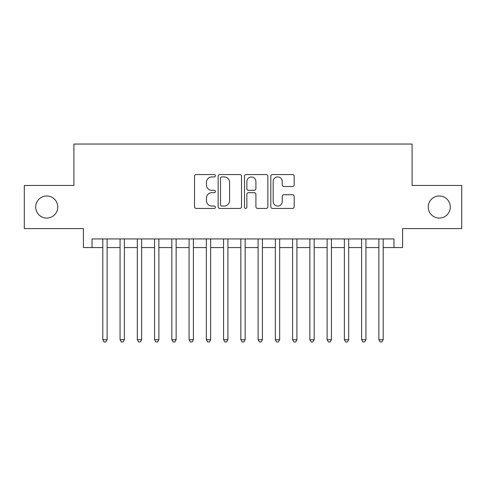 <?xml version="1.0" encoding="UTF-8"?>
<svg xmlns="http://www.w3.org/2000/svg" width="486" height="486" viewBox="0 0 486 486"><rect width="100%" height="100%" fill="white"/><g stroke="black" fill="none" stroke-linecap="round" stroke-linejoin="round"><path stroke-width="0.73" d="M215.395 175.744A1.185 1.185 0 0 0 214.211 174.559L196.21 174.559A1.695 1.695 0 0 0 194.522 176.254L194.522 206.738A1.695 1.695 0 0 0 196.21 208.433L214.211 208.433A1.185 1.185 0 0 0 215.395 207.249A1.185 1.185 0 0 0 214.211 206.058L211.878 206.058A5.419 5.419 0 0 1 206.459 200.639L206.459 198.1A5.419 5.419 0 0 1 211.878 192.681L214.211 192.681A1.185 1.185 0 0 0 215.395 191.496A1.185 1.185 0 0 0 214.211 190.312L211.878 190.312A5.419 5.419 0 0 1 206.459 184.893L206.459 182.347A5.419 5.419 0 0 1 211.878 176.928L214.211 176.928A1.185 1.185 0 0 0 215.395 175.744M428.227 207.024A11.044 11.044 0 0 0 439.271 218.068A11.044 11.044 0 0 0 450.309 207.024A11.044 11.044 0 0 0 439.271 195.98A11.044 11.044 0 0 0 428.227 207.024M35.691 207.024A11.044 11.044 0 0 0 46.729 218.068A11.044 11.044 0 0 0 57.773 207.024A11.044 11.044 0 0 0 46.729 195.98A11.044 11.044 0 0 0 35.691 207.024M292.499 186.496A1.695 1.695 0 0 0 294.188 184.808L294.188 176.254A1.695 1.695 0 0 0 292.499 174.559L272.512 174.559A1.695 1.695 0 0 0 270.817 176.254L270.817 206.738A1.695 1.695 0 0 0 272.512 208.433L292.499 208.433A1.695 1.695 0 0 0 294.188 206.738L294.188 196.405A1.695 1.695 0 0 0 292.499 194.716L283.945 194.716A1.695 1.695 0 0 0 282.251 196.405L282.251 201.532A4.532 4.532 0 0 1 277.719 206.058A4.532 4.532 0 0 1 273.187 201.532L273.187 181.46A4.532 4.532 0 0 1 277.719 176.928A4.532 4.532 0 0 1 282.251 181.46L282.251 184.808A1.695 1.695 0 0 0 283.945 186.496L292.499 186.496M92.024 247.574L92.024 238.948L393.976 238.948L393.976 247.574L402.602 247.574L402.602 228.59L461.7 228.59L461.7 185.458L412.092 185.458L412.092 144.044L73.908 144.044L73.908 185.458L24.3 185.458L24.3 228.59L83.398 228.59L83.398 247.574L102.807 247.574M241.518 176.254A1.695 1.695 0 0 0 239.823 174.559L219.842 174.559A1.695 1.695 0 0 0 218.147 176.254L218.147 206.738A1.695 1.695 0 0 0 219.842 208.433L239.823 208.433A1.695 1.695 0 0 0 241.518 206.738L241.518 176.254M246.177 174.559L266.158 174.559A1.695 1.695 0 0 1 267.853 176.254L267.853 206.738A1.695 1.695 0 0 1 266.158 208.433L257.61 208.433A1.695 1.695 0 0 1 255.915 206.738L255.915 194.376A1.695 1.695 0 0 0 254.221 192.681L248.546 192.681A1.695 1.695 0 0 0 246.852 194.376L246.852 207.249A1.185 1.185 0 0 1 245.667 208.433A1.185 1.185 0 0 1 244.482 207.249L244.482 176.254A1.695 1.695 0 0 1 246.177 174.559M107.12 247.574L120.06 247.574M124.373 247.574L137.319 247.574M141.633 247.574L154.572 247.574M158.886 247.574L171.825 247.574M176.139 247.574L189.078 247.574M193.392 247.574L206.331 247.574M210.651 247.574L223.59 247.574M227.904 247.574L240.843 247.574M245.157 247.574L258.096 247.574M262.41 247.574L275.349 247.574M279.669 247.574L292.608 247.574M296.922 247.574L309.861 247.574M314.175 247.574L327.114 247.574M331.428 247.574L344.367 247.574M348.681 247.574L361.627 247.574M365.94 247.574L378.88 247.574M383.193 247.574L393.976 247.574M221.701 176.928A1.185 1.185 0 0 0 220.516 178.113L220.516 204.873A1.185 1.185 0 0 0 221.701 206.058L224.155 206.058A5.419 5.419 0 0 0 229.58 200.639L229.58 182.347A5.419 5.419 0 0 0 224.155 176.928L221.701 176.928M255.915 181.545A4.532 4.532 0 0 0 251.384 177.013A4.532 4.532 0 0 0 246.852 181.545L246.852 188.617A1.695 1.695 0 0 0 248.546 190.312L254.221 190.312A1.695 1.695 0 0 0 255.915 188.617L255.915 181.545M107.12 238.948L107.12 339.714L102.807 339.714L102.807 238.948M107.12 339.714L105.826 341.956L104.101 341.956L102.807 339.714M124.373 238.948L124.373 339.714L120.06 339.714L120.06 238.948M124.373 339.714L123.08 341.956L121.354 341.956L120.06 339.714M141.633 238.948L141.633 339.714L137.319 339.714L137.319 238.948M141.633 339.714L140.339 341.956L138.613 341.956L137.319 339.714M158.886 238.948L158.886 339.714L154.572 339.714L154.572 238.948M158.886 339.714L157.592 341.956L155.866 341.956L154.572 339.714M176.139 238.948L176.139 339.714L171.825 339.714L171.825 238.948M176.139 339.714L174.845 341.956L173.119 341.956L171.825 339.714M193.392 238.948L193.392 339.714L189.078 339.714L189.078 238.948M193.392 339.714L192.098 341.956L190.372 341.956L189.078 339.714M210.651 238.948L210.651 339.714L206.331 339.714L206.331 238.948M210.651 339.714L209.357 341.956L207.631 341.956L206.331 339.714M227.904 238.948L227.904 339.714L223.59 339.714L223.59 238.948M227.904 339.714L226.61 341.956L224.884 341.956L223.59 339.714M245.157 238.948L245.157 339.714L240.843 339.714L240.843 238.948M245.157 339.714L243.863 341.956L242.137 341.956L240.843 339.714M262.41 238.948L262.41 339.714L258.096 339.714L258.096 238.948M262.41 339.714L261.116 341.956L259.39 341.956L258.096 339.714M279.669 238.948L279.669 339.714L275.349 339.714L275.349 238.948M279.669 339.714L278.369 341.956L276.643 341.956L275.349 339.714M296.922 238.948L296.922 339.714L292.608 339.714L292.608 238.948M296.922 339.714L295.628 341.956L293.902 341.956L292.608 339.714M314.175 238.948L314.175 339.714L309.861 339.714L309.861 238.948M314.175 339.714L312.881 341.956L311.155 341.956L309.861 339.714M331.428 238.948L331.428 339.714L327.114 339.714L327.114 238.948M331.428 339.714L330.134 341.956L328.408 341.956L327.114 339.714M348.681 238.948L348.681 339.714L344.367 339.714L344.367 238.948M348.681 339.714L347.387 341.956L345.661 341.956L344.367 339.714M365.94 238.948L365.94 339.714L361.627 339.714L361.627 238.948M365.94 339.714L364.646 341.956L362.921 341.956L361.627 339.714M383.193 238.948L383.193 339.714L378.88 339.714L378.88 238.948M383.193 339.714L381.899 341.956L380.173 341.956L378.88 339.714"/></g></svg>
